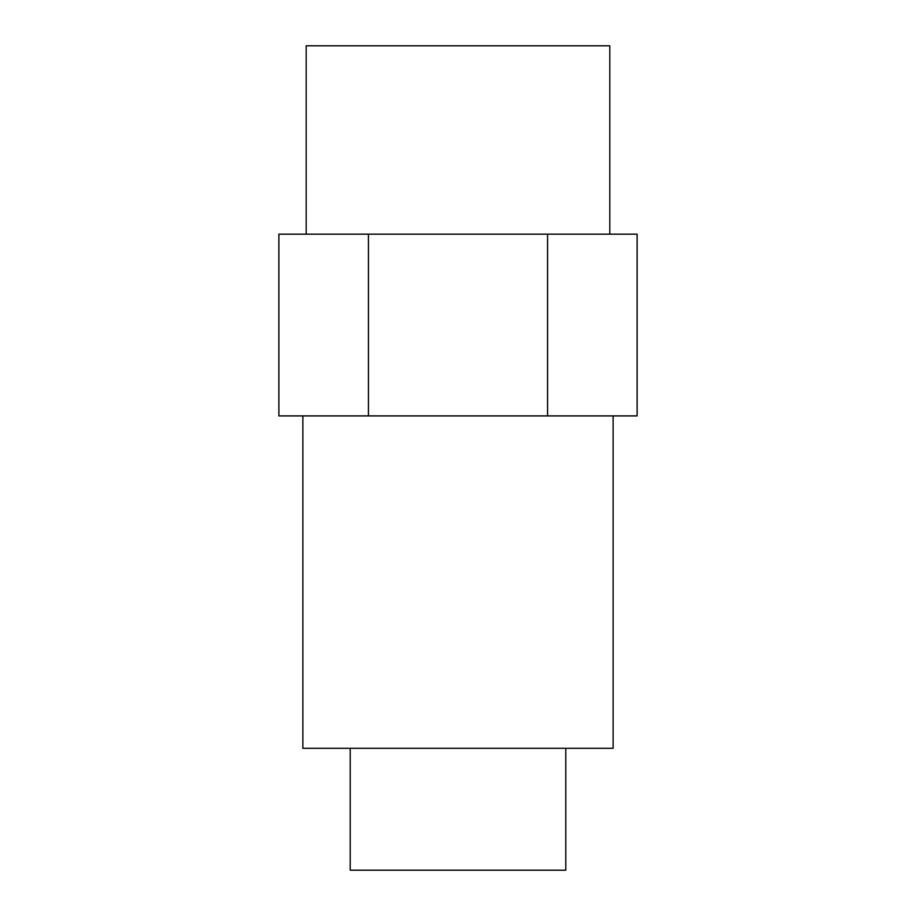 <?xml version="1.0" encoding="UTF-8"?>
<svg xmlns="http://www.w3.org/2000/svg" width="916" height="916" viewBox="0 0 916 916"><rect width="100%" height="100%" fill="white"/><g stroke="black" fill="none" stroke-linecap="round" stroke-linejoin="round"><path stroke-width="1.37" d="M609.804 234.175L609.804 45.8L306.196 45.8L306.196 234.175M565.79 748.315L565.79 870.2L350.21 870.2L350.21 748.315M547.562 415.898L637.124 415.898L637.124 234.175L278.876 234.175L278.876 415.898L547.562 415.898L547.562 234.175M368.438 415.898L368.438 234.175M613.125 415.898L302.875 415.898L302.875 748.315L613.125 748.315L613.125 415.898"/></g></svg>
